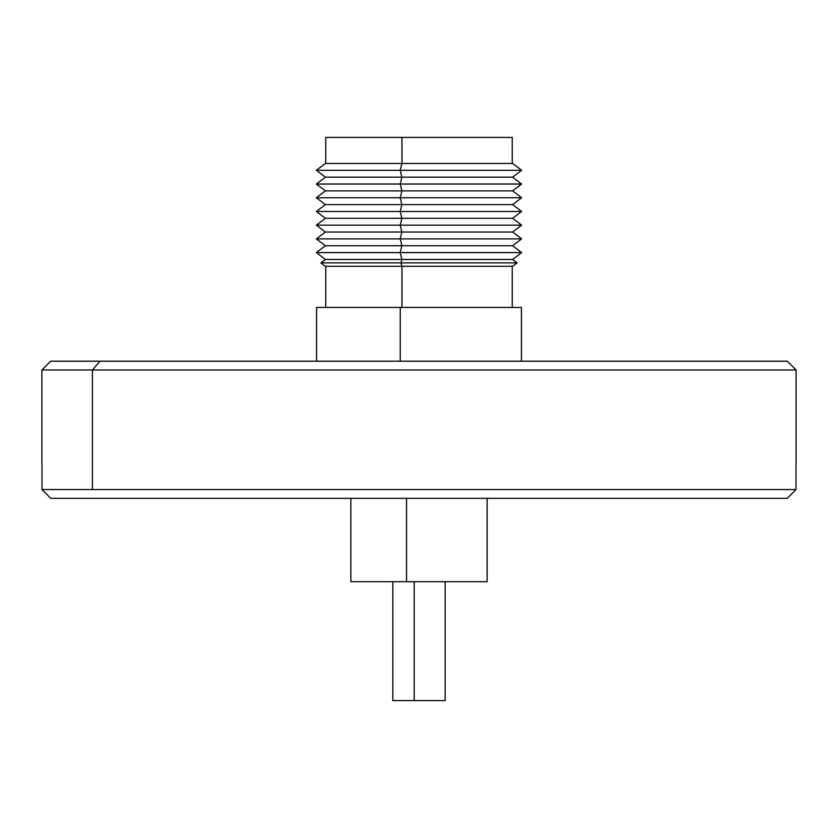 <?xml version="1.0" encoding="UTF-8"?>
<svg xmlns="http://www.w3.org/2000/svg" width="838" height="838" viewBox="0 0 838 838"><rect width="100%" height="100%" fill="white"/><g stroke="black" fill="none" stroke-linecap="round" stroke-linejoin="round"><path stroke-width="1.26" d="M787.123 361.199L100.026 361.199L92.421 369.977L796.1 369.977L92.421 369.977L92.421 489.549L41.994 489.549L50.772 498.327L41.994 489.549L41.994 464.043L41.994 489.549L92.421 489.549L92.421 369.977L100.026 361.199L50.678 361.199L41.9 369.977L92.421 369.977L41.9 369.977L41.9 464.043M796.006 489.549L787.228 498.327L796.006 489.549L796.006 464.043L796.006 489.549L92.421 489.549L796.006 489.549L787.228 498.327L796.006 489.549M50.772 498.327L787.228 498.327L50.772 498.327L41.994 489.549L50.772 498.327M796.1 464.043L796.1 369.977L787.322 361.199L51.464 361.199M487.15 581.698L350.85 581.698L406.524 581.698L406.524 498.327L406.524 581.698L487.15 581.698L487.15 498.327M401.936 163.462L401.936 137.411L325.752 137.411L401.936 137.411L401.936 163.462M400.208 170.324L401.873 163.462L325.406 163.462L401.873 163.462L400.208 170.324L316.335 170.324L400.208 170.324L401.873 177.174L400.208 170.324L521.665 170.324L400.208 170.324M325.416 266.306L401.873 266.306L325.406 266.306L320.87 262.881L401.035 262.881L320.87 262.881L325.406 259.455L401.873 259.455L325.406 259.455L316.335 252.594L400.208 252.594L316.335 252.594L325.406 245.744L401.873 245.744L325.406 245.744L316.335 238.882L400.208 238.882L316.335 238.882L325.406 232.032L401.873 232.032L325.406 232.032L316.335 225.171L400.208 225.171L316.335 225.171L325.406 218.309L401.873 218.309L325.406 218.309L316.335 211.459L400.208 211.459L316.335 211.459L325.406 204.598L401.873 204.598L325.406 204.598L316.335 197.747L400.208 197.747L316.335 197.747L325.406 190.886L401.873 190.886L325.406 190.886L316.335 184.035L400.208 184.035L316.335 184.035L325.406 177.174L401.873 177.174L325.406 177.174L316.335 170.324L325.406 163.462M400.208 184.035L401.873 177.174L400.208 184.035L401.873 190.886L400.208 184.035L521.665 184.035L400.208 184.035M400.208 197.747L401.873 190.886L400.208 197.747L401.873 204.598L400.208 197.747L521.665 197.747L400.208 197.747M400.208 211.459L401.873 204.598L400.208 211.459L401.873 218.309L400.208 211.459L521.665 211.459L400.208 211.459M400.208 225.171L401.873 218.309L400.208 225.171L401.873 232.032L400.208 225.171L521.665 225.171L400.208 225.171M400.208 238.882L401.873 232.032L400.208 238.882L401.873 245.744L400.208 238.882L521.665 238.882L400.208 238.882M400.208 252.594L401.873 245.744L400.208 252.594L401.873 259.455L400.208 252.594L521.665 252.594L400.208 252.594M401.035 262.881L401.873 259.455L401.035 262.881L401.873 266.306L401.035 262.881L517.13 262.881L401.035 262.881M401.936 307.452L401.936 266.306L401.936 307.452M400.25 361.199L400.25 307.452L316.565 307.452L400.25 307.452L400.25 361.199M521.435 307.452L400.25 307.452L521.425 307.452L521.435 361.199M401.873 266.306L512.584 266.306L401.873 266.306M512.584 163.462L401.873 163.462L512.594 163.462L521.665 170.324L512.594 177.174L401.873 177.174L512.594 177.174L521.665 184.035L512.594 190.886L401.873 190.886L512.594 190.886L521.665 197.747L512.594 204.598L401.873 204.598L512.594 204.598L521.665 211.459L512.594 218.309L401.873 218.309L512.594 218.309L521.665 225.171L512.594 232.032L401.873 232.032L512.594 232.032L521.665 238.882L512.594 245.744L401.873 245.744L512.594 245.744L521.665 252.594L512.594 259.455L401.873 259.455L512.594 259.455L517.13 262.881L512.594 266.306M512.248 137.411L401.936 137.411L512.238 137.411L512.248 163.462M445.188 700.589L392.813 700.589L414.202 700.589L414.202 581.698L414.202 700.589L445.188 700.589L445.188 581.698M350.85 581.698L350.85 498.327M325.752 163.462L325.752 137.411M325.752 307.452L325.752 266.306M316.565 361.199L316.565 307.452M512.248 307.452L512.248 266.306M392.813 700.589L392.813 581.698"/></g></svg>
